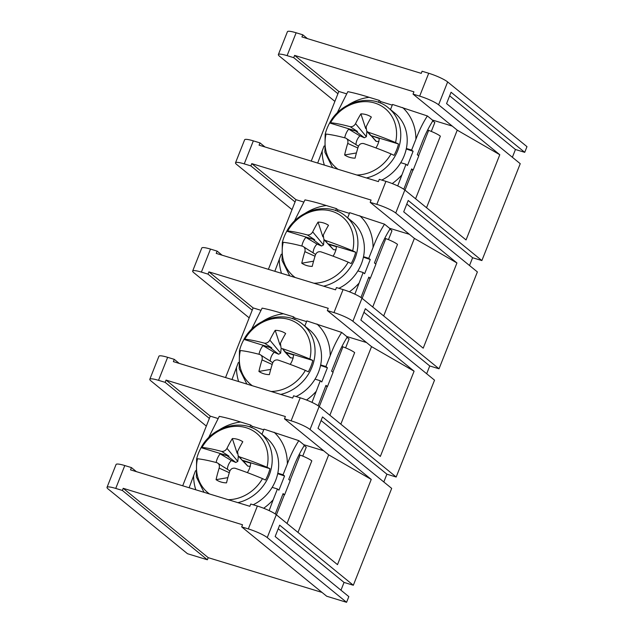 <?xml version="1.0" encoding="UTF-8"?>
<svg xmlns="http://www.w3.org/2000/svg" width="634" height="634" viewBox="0 0 634 634"><rect width="100%" height="100%" fill="white"/><g stroke="black" fill="none" stroke-linecap="round" stroke-linejoin="round"><path stroke-width="0.95" d="M307.45 38.619L302.775 34.799L296.141 32.778A15.478 2.481 21.6 0 0 287.424 31.7L278.366 54.572A15.478 2.481 -158.4 0 0 279.499 56.212L334.887 101.392M278.366 54.572A15.478 2.481 -158.4 0 1 287.091 55.641L293.716 57.67L294.62 55.396L413.939 91.835L413.035 94.109L457.241 130.16L499.79 154.728L438.593 104.8A15.478 2.481 -158.4 0 0 419.668 96.13L428.719 73.267L422.093 71.238L421.245 73.37L301.927 36.931L302.775 34.799M419.668 96.13L413.035 94.109M325.202 134.178A40.655 35.829 129.2 0 1 329.664 122.964L357.544 131.484L348.66 129.146A18.782 16.555 -50.8 0 0 344.706 137.816M353.051 142.84L345.72 138.085A68.48 10.96 21.6 0 0 326.058 134.075A38.436 33.871 -50.8 0 0 338.057 169.278M357.544 131.484L350.222 126.721A68.48 10.96 -158.4 0 0 330.56 122.711L329.68 122.845C341.187 101.004 371.714 93.222 388.531 107.978L394.966 113.24A41.028 36.162 -50.8 0 1 406.362 148.475L411.617 150.076L415.904 139.25C419.129 130.596 422.957 122.83 427.379 115.951L392.533 104.444L390.496 109.587M326.058 134.075L325.163 134.25L324.909 152.223L332.573 167.606M357.869 147.999L347.717 143.419A68.623 32.08 106.7 0 0 344.619 154.981A23.212 20.454 129.2 0 0 355.072 158.167A68.623 28.918 -72.7 0 1 358.297 146.652C359.319 144.203 361.087 143.165 363.583 143.546A68.48 10.96 21.6 0 1 391.059 153.927L394.015 155.354A40.655 35.829 -50.8 0 0 398.509 143.989L395.553 142.563A68.48 10.96 -158.4 0 0 368.085 132.181L366.714 131.206L366.127 126.879A68.623 28.918 -72.7 0 1 371.35 117.052A23.212 20.454 129.2 0 0 360.897 113.866A68.623 32.08 106.7 0 0 355.547 123.646C354.248 125.865 352.472 126.895 350.222 126.721M375.914 147.928A18.782 16.555 -50.8 0 0 379.251 138.489L370.628 135.478L398.509 143.989M378.91 141.644L375.97 141.279L368.085 132.181M248.314 528.914A15.478 2.481 -158.4 0 1 267.239 537.584L346.576 602.3L326.692 596.229L241.689 526.886L248.314 528.914L257.372 506.043L250.739 504.022L249.844 506.297L130.525 469.857L131.42 467.583L136.413 471.656M324.061 146.018L317.689 163.057M381.731 180.072A41.028 36.162 -50.8 0 0 400.743 162.676A41.028 36.162 -50.8 0 0 406.362 148.475M403.81 189.257L411.664 168.906L413.154 170.118L418.773 155.909L417.291 154.696L421.396 144.322C424.495 136.017 428.132 128.464 432.317 121.665L432.816 120.389L427.379 115.951M378.498 102.359L379.275 100.394L369.17 97.311C361.055 94.751 353.946 92.873 347.836 91.661L337.122 113.066M379.275 100.394L380.765 101.606L392.264 105.125M397.708 185.921L405.998 164.277L407.488 165.49L413.106 151.288L406.259 148.982M411.617 150.076L413.106 151.288M415.571 198.767L440.361 136.151A12.537 2.005 -158.4 0 0 428.647 130.382L427.593 130.057M432.673 120.769L434.821 122.52L431.302 131.412M264.972 146.961L259.98 142.888L259.076 145.162L378.395 181.601L379.298 179.327L385.924 181.356A15.478 2.481 -158.4 0 1 404.849 190.026L466.053 239.945L499.79 154.728M294.62 55.396L338.818 91.447L346.441 93.777M432.364 120.016L452.248 126.095M293.716 57.67L337.922 93.721L338.818 91.447M406.79 204.053L472.599 257.729L481.88 260.566L520.237 163.691L446.566 103.604L451.059 92.239L524.73 152.334L515.45 149.497L512.367 157.28M346.576 602.3L348.827 596.618L275.156 536.523L279.657 525.166L353.328 585.253L391.677 488.386L318.006 428.299L322.508 416.934L396.179 477.022L434.528 380.154L360.857 320.067L365.358 308.703L439.029 368.79L477.378 271.923L403.715 211.835L408.209 200.471L481.88 260.566M428.647 130.382L418.599 155.766M412.948 170.047L404.991 190.137M449.649 95.821L515.45 149.497M259.98 142.888L253.346 140.867A15.478 2.481 -158.4 0 0 244.629 139.789L235.515 162.795A15.478 2.481 -158.4 0 0 236.648 164.444L292.036 209.624M267.239 537.584L276.297 514.721L337.494 564.64L371.239 479.423L310.034 429.495L319.148 406.489L380.352 456.409L414.089 371.191L352.884 321.264L361.998 298.257L423.203 348.177L456.94 262.959L395.743 213.032A15.478 2.481 -158.4 0 0 376.818 204.362L370.185 202.341L371.088 200.067L251.769 163.627L250.866 165.894L244.241 163.873A15.478 2.481 -158.4 0 0 235.515 162.795M426.531 207.714L457.241 130.16M311.246 161.091L337.922 93.721M314.694 239.715L307.371 234.952A68.48 10.96 -158.4 0 0 287.709 230.942L286.814 231.196L314.694 239.715L305.81 237.378A18.782 16.555 -50.8 0 0 301.855 246.047M323.594 286.18A41.028 36.162 -50.8 0 0 355.951 255.764A41.028 36.162 -50.8 0 0 345.673 216.21C328.864 201.446 298.337 209.236 286.83 231.077L286.814 231.196A40.655 35.829 129.2 0 0 282.352 242.41M310.2 251.072L302.87 246.317A68.48 10.96 21.6 0 0 283.208 242.307A38.436 33.871 -50.8 0 0 295.206 277.51M283.208 242.307L282.312 242.473L282.051 260.455L289.722 275.838M315.019 256.231L304.867 251.65A68.623 32.08 106.7 0 0 301.768 263.205A23.212 20.454 129.2 0 0 312.221 266.399A68.623 28.918 -72.7 0 1 315.447 254.884C316.469 252.435 318.228 251.397 320.733 251.777A68.48 10.96 21.6 0 1 348.201 262.159L351.157 263.586A40.655 35.829 -50.8 0 0 355.658 252.221L352.702 250.795A68.48 10.96 -158.4 0 0 325.234 240.413L327.778 243.71L355.658 252.221M328.951 244.439L327.778 243.71L333.5 249.669L328.951 244.439L336.4 246.721A18.782 16.555 -50.8 0 1 333.064 256.16M428.719 73.267A15.478 2.481 21.6 0 1 447.644 81.937L526.981 146.652L524.73 152.334M241.689 526.886L242.529 524.762L123.21 488.315L208.214 557.658L322.009 592.41M472.599 257.729L469.517 265.511M363.94 312.285L429.749 365.961L439.029 368.79M429.749 365.961L426.666 373.743M321.089 420.508L386.898 474.192L396.179 477.022M386.898 474.192L383.816 481.975M340.965 590.206L344.048 582.424L353.328 585.253M208.214 557.658L207.373 559.782L187.49 553.712L108.152 488.996A15.478 2.481 -158.4 0 1 107.019 487.348A15.478 2.481 -158.4 0 1 115.737 488.426L124.795 465.554A15.478 2.481 -158.4 0 0 116.07 464.484L107.019 487.348M333.5 249.669L336.052 249.875M324.6 240.254A12.355 10.889 -50.8 0 0 323.966 240.349L323.514 244.93L312.697 231.878C311.397 234.097 309.622 235.127 307.371 234.952M322.864 236.831L318.046 222.098A23.212 20.454 129.2 0 1 328.499 225.284A68.623 28.918 -72.7 0 0 323.277 235.111L323.863 239.438L325.234 240.413M305.81 237.378L317.04 244.074L321.509 246.008L313.259 239.652M318.046 222.098A68.623 32.08 106.7 0 0 312.697 231.878M313.568 261.176L301.768 263.205M317.04 244.074A12.355 10.889 -50.8 0 0 313.101 252.847M323.514 244.93L321.509 246.008M372.721 306.999L397.51 244.383A12.537 2.005 -158.4 0 0 385.797 238.606L375.748 263.998M370.097 278.278L362.141 298.368M385.797 238.606L384.743 238.289M304.867 251.65C305.461 249.075 304.803 247.3 302.87 246.317M310.034 429.495A15.478 2.481 -158.4 0 0 291.109 420.825L284.484 418.797L285.379 416.53L166.06 380.091L165.165 382.357L158.532 380.337A15.478 2.481 -158.4 0 0 149.814 379.259A15.478 2.481 -158.4 0 0 150.947 380.907L206.327 426.088M352.884 321.264A15.478 2.481 -158.4 0 0 333.959 312.594L327.334 310.573L328.23 308.298L208.919 271.859L208.015 274.126L201.39 272.105A15.478 2.481 -158.4 0 0 192.665 271.027A15.478 2.481 -158.4 0 0 193.798 272.675L249.178 317.856M361.998 298.257A15.478 2.481 -158.4 0 0 343.073 289.587L336.448 287.559L335.544 289.833L216.226 253.394L217.129 251.119L210.496 249.091A15.478 2.481 -158.4 0 0 201.778 248.021L192.665 271.027M217.129 251.119L222.122 255.193M239.501 350.642A40.655 35.829 129.2 0 1 243.963 339.428L271.843 347.947L262.952 345.609A18.782 16.555 -50.8 0 0 259.005 354.279M267.342 359.304L260.019 354.549A68.48 10.96 21.6 0 0 240.357 350.539A38.436 33.871 -50.8 0 0 252.356 385.741M271.843 347.947L264.513 343.184A68.48 10.96 -158.4 0 0 244.859 339.174L243.979 339.309C255.486 317.468 286.005 309.677 302.822 324.442L309.265 329.696A41.028 36.162 -50.8 0 1 320.661 364.93L325.916 366.539L330.203 355.714C333.429 347.052 337.256 339.293 341.678 332.414L306.832 320.907L304.796 326.05M240.357 350.539L239.462 350.705L239.2 368.679L246.872 384.069M270.718 369.408L258.918 371.437A23.212 20.454 129.2 0 0 269.371 374.631A68.623 28.918 -72.7 0 1 272.596 363.116C273.619 360.667 275.378 359.629 277.882 360.001A68.48 10.96 21.6 0 1 305.35 370.391L308.306 371.817A40.655 35.829 -50.8 0 0 312.808 360.453L309.852 359.026A68.48 10.96 -158.4 0 0 282.384 348.645L284.928 351.941L312.808 360.453M290.214 364.392A18.782 16.555 -50.8 0 0 293.55 354.953L286.092 352.67L282.384 348.645M268.396 269.323L295.967 199.678L303.591 202.008M238.36 362.482L231.981 379.52M296.03 396.535A41.028 36.162 -50.8 0 0 315.035 379.14A41.028 36.162 -50.8 0 0 320.661 364.93M318.109 405.72L325.963 385.361L327.445 386.574L333.072 372.372L331.582 371.159L335.695 360.778C338.794 352.48 342.431 344.928 346.608 338.128L347.115 336.852L341.678 332.414M292.797 318.823L293.574 316.857L283.469 313.775C275.354 311.215 268.237 309.329 262.127 308.124L251.413 329.522M293.574 316.857L295.064 318.07L306.563 321.581M312.007 402.376L320.297 380.741L321.779 381.953L327.406 367.752L320.55 365.446M325.916 366.539L327.406 367.752M329.87 415.23L354.66 352.615A12.537 2.005 -158.4 0 0 342.946 346.838L341.885 346.521M346.964 337.225L349.12 338.984L345.601 347.876M179.263 363.425L174.271 359.351L173.375 361.626L292.694 398.065L293.59 395.79L300.223 397.819A15.478 2.481 -158.4 0 1 319.148 406.489M208.919 271.859L253.117 307.91L260.74 310.24M346.655 336.48L366.547 342.55M208.015 274.126L252.221 310.184L253.117 307.91M327.334 310.573L371.54 346.624L414.089 371.191M342.946 346.838L332.898 372.229M327.239 386.51L319.29 406.6M174.271 359.351L167.645 357.322A15.478 2.481 -158.4 0 0 158.92 356.253L149.814 379.259M340.83 424.178L371.54 346.624M225.546 377.555L252.221 310.184M228.993 456.171L221.662 451.416A68.48 10.96 -158.4 0 0 202.008 447.406L201.113 447.659L228.993 456.171L220.101 453.833A18.782 16.555 -50.8 0 0 216.146 462.511M237.885 502.643A41.028 36.162 -50.8 0 0 270.243 472.227A41.028 36.162 -50.8 0 0 259.972 432.673C243.155 417.909 212.628 425.699 201.129 447.541L201.113 447.659A40.655 35.829 129.2 0 0 196.651 458.865M224.491 467.535L217.169 462.78A68.48 10.96 21.6 0 0 197.507 458.77A38.436 33.871 -50.8 0 0 209.505 493.973M197.507 458.77L196.611 458.937L196.35 476.911L204.021 492.301M229.318 472.695L219.158 468.114A68.623 32.08 106.7 0 0 216.067 479.669A23.212 20.454 129.2 0 0 226.52 482.862A68.623 28.918 -72.7 0 1 229.738 471.347C230.768 468.898 232.527 467.86 235.032 468.233A68.48 10.96 21.6 0 1 262.5 478.622L265.456 480.049A40.655 35.829 -50.8 0 0 269.957 468.684L267.001 467.258A68.48 10.96 -158.4 0 0 239.525 456.876L242.077 460.173L269.957 468.684M243.242 460.902L242.061 460.157L247.791 466.133L243.242 460.902L250.699 463.177A18.782 16.555 -50.8 0 1 247.355 472.623M221.662 451.416C223.913 451.582 225.688 450.56 226.988 448.341A68.623 32.08 106.7 0 1 232.345 438.554A23.212 20.454 129.2 0 1 242.798 441.747A68.623 28.918 -72.7 0 0 237.568 451.566L238.162 455.901L239.525 456.876M275.259 513.952L283.105 493.593L284.595 494.805L290.221 480.604L288.732 479.391L292.845 469.009C295.935 460.712 299.581 453.159 303.757 446.36L304.265 445.084L298.828 440.646L263.982 429.139L261.945 434.282M287.02 523.462L311.809 460.847A12.537 2.005 -158.4 0 0 300.096 455.069L290.047 480.461M284.389 494.742L276.432 514.832M300.096 455.069L299.034 454.744M195.51 470.713L189.13 487.752M249.947 427.054L250.723 425.089L240.619 422.006C232.504 419.446 225.387 417.56 219.277 416.356L208.562 437.753M250.723 425.089L252.213 426.302L263.712 429.812M253.18 504.767A41.028 36.162 -50.8 0 0 272.184 487.364A41.028 36.162 -50.8 0 0 277.811 473.162L283.065 474.771L287.353 463.945C290.578 455.283 294.406 447.525 298.828 440.646M283.065 474.771L284.555 475.983L278.928 490.185L277.438 488.972L273.159 499.798A50.371 44.388 129.2 0 1 263.665 508.254M269.149 510.608L273.159 499.798M182.695 485.787L210.266 416.142L217.89 418.472M303.805 444.711L323.689 450.782M297.98 532.409L328.681 454.855L371.239 479.423M304.114 445.456L306.27 447.216L302.751 456.1M166.06 380.091L210.266 416.142M165.165 382.357L209.363 418.416M131.42 467.583L124.795 465.554M123.21 488.315L122.37 490.447L207.373 559.782M122.37 490.447L115.737 488.426M276.297 514.721A15.478 2.481 -158.4 0 0 257.372 506.043M284.484 418.797L328.681 454.855M238.899 456.71A12.355 10.889 -50.8 0 0 238.257 456.813L237.813 461.394L226.988 448.341M237.164 453.294L232.345 438.554M247.791 466.133L250.351 466.339M220.101 453.833L231.339 460.53L235.808 462.471L227.558 456.115M227.868 477.64L216.067 479.669M231.339 460.53A12.355 10.889 -50.8 0 0 227.392 469.311M237.813 461.394L235.808 462.471M219.158 468.114C219.76 465.538 219.095 463.763 217.169 462.78M355.547 123.646L366.365 136.698L364.36 137.776L356.11 131.42M347.717 143.419C348.32 140.851 347.654 139.068 345.72 138.085M348.66 129.146L359.898 135.842A12.355 10.889 -50.8 0 0 355.951 144.623M359.898 135.842L364.36 137.776M366.365 136.698L366.817 132.118A12.355 10.889 -50.8 0 1 367.451 132.023M365.715 128.599L360.897 113.866M376.35 141.437L371.801 136.215M356.419 152.945L344.619 154.981M400.743 162.676L405.998 164.277M277.811 473.162A41.028 36.162 -50.8 0 0 266.415 437.928L259.972 432.673M370.185 202.341L414.39 238.392L456.94 262.959M383.681 315.946L414.39 238.392M250.866 165.894L295.072 201.953M389.506 228.248L409.398 234.318M389.823 228.993L391.971 230.752L388.452 239.644M281.211 254.25L274.831 271.289M354.858 294.152L363.147 272.509L364.629 273.722L370.256 259.52L363.401 257.214M335.648 210.591L336.424 208.626L326.32 205.543C318.205 202.983 311.096 201.105 304.986 199.892L294.263 221.298M336.424 208.626L337.914 209.838L349.413 213.349M368.56 277.763L370.304 278.35L375.922 264.14L374.432 262.928L378.546 252.554C381.644 244.248 385.282 236.696 389.466 229.896L389.965 228.62L384.529 224.182L349.683 212.675L347.646 217.819M338.881 288.304A41.028 36.162 -50.8 0 0 357.893 270.908A41.028 36.162 -50.8 0 0 363.512 256.699L368.766 258.307L373.054 247.482C376.279 238.828 380.107 231.061 384.529 224.182M368.766 258.307L370.256 259.52M360.96 297.489L368.814 277.129L370.304 278.35M363.512 256.699A41.028 36.162 -50.8 0 0 352.116 221.464L345.673 216.21M357.893 270.908L363.147 272.509M337.914 209.838L337.256 211.209M251.769 163.627L295.967 199.678M284.555 475.983L277.7 473.677M272.184 487.364L277.438 488.972M282.859 494.227L284.595 494.805M252.213 426.302L251.555 427.665M278.239 528.74L344.048 582.424M325.71 385.995L327.445 386.574M315.035 379.14L320.297 380.741M295.064 318.07L294.406 319.433M262.952 345.609L274.189 352.298A12.355 10.889 -50.8 0 0 270.243 361.079M274.189 352.298L278.659 354.24L270.409 347.884M281.75 348.478A12.355 10.889 -50.8 0 0 281.116 348.581L280.664 353.162L278.659 354.24M293.201 358.107L290.269 357.742L284.928 351.941M280.014 345.062L275.196 330.33A68.623 32.08 106.7 0 0 269.846 340.109L280.664 353.162M281.013 347.67L280.426 343.335A68.623 28.918 -72.7 0 1 285.649 333.516A23.212 20.454 129.2 0 0 275.196 330.33M272.168 364.463L262.016 359.882A68.623 32.08 106.7 0 0 258.918 371.437M264.513 343.184C266.763 343.359 268.539 342.328 269.846 340.109M262.016 359.882C262.611 357.307 261.945 355.531 260.019 354.549M290.649 357.901L286.092 352.67M411.418 169.532L413.154 170.118M380.765 101.606L380.115 102.977M287.091 55.641L296.141 32.778M324.362 165.102A50.371 44.388 129.2 0 1 322.167 150.813M366.444 177.948A41.028 36.162 -50.8 0 0 398.802 147.532A41.028 36.162 -50.8 0 0 388.531 107.978M401.71 175.103A50.371 44.388 129.2 0 1 392.224 183.559M244.241 163.873L253.346 140.867M376.818 204.362L385.924 181.356M438.593 104.8L447.644 81.937M395.743 213.032L404.849 190.026M352.702 250.795A38.436 33.871 -50.8 0 0 331.923 211.273A38.436 33.871 -50.8 0 0 287.709 230.942M201.39 272.105L210.496 249.091M333.959 312.594L343.073 289.587M238.653 381.557A50.371 44.388 129.2 0 1 236.458 367.276M280.735 394.411A41.028 36.162 -50.8 0 0 313.101 363.995A41.028 36.162 -50.8 0 0 302.822 324.442M316.009 391.566A50.371 44.388 129.2 0 1 306.515 400.022M158.532 380.337L167.645 357.322M291.109 420.825L300.223 397.819M267.001 467.258A38.436 33.871 -50.8 0 0 246.222 427.736A38.436 33.871 -50.8 0 0 202.008 447.406M228.224 499.695A38.436 33.871 -50.8 0 0 262.5 478.622M195.803 489.789A50.371 44.388 129.2 0 1 193.608 475.508M395.553 142.563A38.436 33.871 -50.8 0 0 374.773 103.041A38.436 33.871 -50.8 0 0 330.56 122.711M356.776 175A38.436 33.871 -50.8 0 0 391.059 153.927M402.638 107.534A50.371 44.388 129.2 0 1 415.904 139.25M348.121 104.982A50.371 44.388 129.2 0 1 369.17 97.311M274.086 432.222A50.371 44.388 129.2 0 1 287.353 463.945M281.504 273.325A50.371 44.388 129.2 0 1 279.317 259.044M358.86 283.335A50.371 44.388 129.2 0 1 349.374 291.791M305.271 213.214A50.371 44.388 129.2 0 1 326.32 205.543M359.787 215.758A50.371 44.388 129.2 0 1 373.054 247.482M219.562 429.678A50.371 44.388 129.2 0 1 240.619 422.006M316.937 323.99A50.371 44.388 129.2 0 1 330.203 355.714M262.421 321.446A50.371 44.388 129.2 0 1 283.469 313.775M309.852 359.026A38.436 33.871 -50.8 0 0 289.072 319.504A38.436 33.871 -50.8 0 0 244.859 339.174M271.075 391.463A38.436 33.871 -50.8 0 0 305.35 370.391M313.925 283.232A38.436 33.871 -50.8 0 0 348.201 262.159M309.693 250.652L315.597 254.472M327.77 243.694L323.863 239.446M223.992 467.115L229.896 470.927M242.061 460.157L238.154 455.901M352.544 142.42L358.456 146.24M370.621 135.462L366.714 131.214M266.843 358.884L272.747 362.703"/></g></svg>
